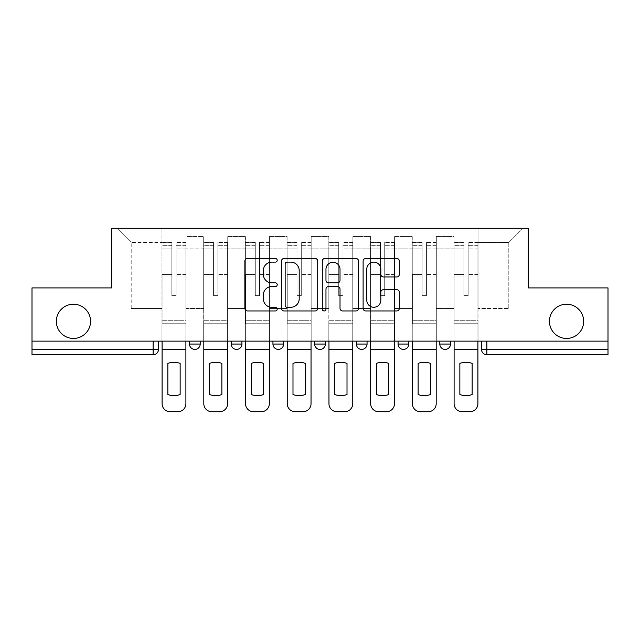 <?xml version="1.0" encoding="UTF-8"?>
<svg xmlns="http://www.w3.org/2000/svg" width="640" height="640" viewBox="0 0 640 640"><rect width="100%" height="100%" fill="white"/><g stroke="black" fill="none" stroke-linecap="round" stroke-linejoin="round"><path stroke-width="0.48" stroke-dasharray="3.2 2.4" d="M277.216 260.288A1.84 1.84 0 0 0 275.376 258.456L247.488 258.456A2.624 2.624 0 0 0 244.864 261.08L244.864 308.328A2.624 2.624 0 0 0 247.488 310.952L275.376 310.952A1.84 1.84 0 0 0 277.216 309.112A1.84 1.84 0 0 0 275.376 307.272L271.768 307.272A8.4 8.4 0 0 1 263.368 298.872L263.368 294.936A8.4 8.4 0 0 1 271.768 286.536L275.376 286.536A1.84 1.84 0 0 0 277.216 284.704A1.84 1.84 0 0 0 275.376 282.864L271.768 282.864A8.4 8.4 0 0 1 263.368 274.464L263.368 270.528A8.4 8.4 0 0 1 271.768 262.128L275.376 262.128A1.84 1.84 0 0 0 277.216 260.288M549.44 321.336A17.112 17.112 0 0 0 566.552 338.448A17.112 17.112 0 0 0 583.664 321.336A17.112 17.112 0 0 0 566.552 304.224A17.112 17.112 0 0 0 549.44 321.336M56.336 321.336A17.112 17.112 0 0 0 73.448 338.448A17.112 17.112 0 0 0 90.56 321.336A17.112 17.112 0 0 0 73.448 304.224A17.112 17.112 0 0 0 56.336 321.336M439.8 341.128L450.496 341.128L439.8 341.128M398.08 341.128L408.776 341.128L398.08 341.128M356.368 341.128L367.064 341.128L356.368 341.128L356.368 344.064L367.064 344.064M325.352 341.128L314.648 341.128L325.352 341.128L325.352 344.064A5.352 5.352 0 0 1 320 349.416A5.352 5.352 0 0 1 314.648 344.064L325.352 344.064M272.936 341.128L283.632 341.128L283.632 344.064L272.936 344.064L272.936 341.128L283.632 341.128M231.224 341.128L241.92 341.128L231.224 341.128L231.224 344.064L241.92 344.064A5.352 5.352 0 0 1 236.568 349.416M189.504 341.128L200.2 341.128L189.504 341.128L189.504 344.064L200.2 344.064A5.352 5.352 0 0 1 194.856 349.416M608 349.416L608 341.128L32 341.128L32 287.912L111.688 287.912L111.688 228.28L528.312 228.28L528.312 287.912L608 287.912L608 341.128L481.512 341.128L481.512 349.416A5.352 5.352 0 0 0 486.864 354.76L608 354.76L608 349.416L481.512 349.416M32 341.128L153.136 341.128L32 341.128L32 354.76L153.136 354.76L153.136 349.416L32 349.416M186.024 248.872L186.024 308.504L186.024 248.872L203.68 248.872L203.68 236.568L203.68 308.504L203.68 248.872L186.024 248.872M186.024 341.128L186.024 236.568L203.68 236.568L186.024 236.568L186.024 341.128L186.024 323.744L161.96 323.744L186.024 323.744L186.024 341.128L161.96 341.128L161.96 228.28L478.04 228.28L117.04 228.28L161.96 228.28L161.96 341.128L161.96 323.744L161.96 341.128L186.024 341.128M203.68 341.128L203.68 236.568L186.024 236.568L203.68 236.568L203.68 341.128L203.68 323.744L227.744 323.744L203.68 323.744L203.68 341.128L227.744 341.128L227.744 236.568L227.744 248.872L227.744 236.568L245.392 236.568L245.392 248.872L245.392 236.568L227.744 236.568L227.744 341.128L227.744 323.744L227.744 341.128L203.68 341.128M227.744 308.504L227.744 248.872L227.744 308.504L245.392 308.504L245.392 248.872L245.392 308.504L227.744 308.504M245.392 341.128L245.392 236.568L227.744 236.568L245.392 236.568L245.392 341.128L245.392 323.744L269.456 323.744L245.392 323.744L245.392 341.128L269.456 341.128L269.456 236.568L269.456 248.872L269.456 236.568L287.112 236.568L287.112 248.872L287.112 236.568L269.456 236.568L269.456 341.128L269.456 323.744L269.456 341.128L245.392 341.128M269.456 308.504L269.456 248.872L269.456 308.504L287.112 308.504L287.112 248.872L287.112 308.504L269.456 308.504M287.112 341.128L287.112 236.568L269.456 236.568L287.112 236.568L287.112 341.128L287.112 323.744L311.176 323.744L287.112 323.744L287.112 341.128L311.176 341.128L311.176 236.568L311.176 248.872L311.176 236.568L328.824 236.568L328.824 248.872L328.824 236.568L311.176 236.568L311.176 341.128L311.176 323.744L311.176 341.128L287.112 341.128M311.176 308.504L311.176 248.872L311.176 308.504L328.824 308.504L328.824 248.872L328.824 308.504L311.176 308.504M328.824 341.128L328.824 236.568L311.176 236.568L328.824 236.568L328.824 341.128L328.824 323.744L352.888 323.744L328.824 323.744L328.824 341.128L352.888 341.128L352.888 236.568L352.888 248.872L352.888 236.568L370.544 236.568L370.544 248.872L370.544 236.568L352.888 236.568L352.888 341.128L352.888 323.744L352.888 341.128L328.824 341.128M352.888 308.504L352.888 248.872L352.888 308.504L370.544 308.504L370.544 248.872L370.544 308.504L352.888 308.504M370.544 341.128L370.544 236.568L352.888 236.568L370.544 236.568L370.544 341.128L370.544 323.744L394.608 323.744L370.544 323.744L370.544 341.128L394.608 341.128L394.608 236.568L394.608 248.872L394.608 236.568L412.256 236.568L412.256 248.872L412.256 236.568L394.608 236.568L394.608 341.128L394.608 323.744L394.608 341.128L370.544 341.128M394.608 308.504L394.608 248.872L394.608 308.504L412.256 308.504L412.256 248.872L412.256 308.504L394.608 308.504M412.256 341.128L412.256 236.568L394.608 236.568L412.256 236.568L412.256 341.128L412.256 323.744L436.32 323.744L412.256 323.744L412.256 341.128L436.32 341.128L436.32 236.568L436.32 248.872L436.32 236.568L453.976 236.568L453.976 248.872L453.976 236.568L436.32 236.568L436.32 341.128L436.32 323.744L436.32 341.128L412.256 341.128M436.32 308.504L436.32 248.872L436.32 308.504L453.976 308.504L453.976 248.872L453.976 308.504L436.32 308.504M453.976 341.128L453.976 236.568L436.32 236.568L453.976 236.568L453.976 341.128L453.976 323.744L478.04 323.744L453.976 323.744L453.976 341.128L478.04 341.128L478.04 228.28L522.96 228.28L478.04 228.28L478.04 242.448L508.792 242.448L478.04 242.448L478.04 308.504L478.04 228.28L478.04 341.128L453.976 341.128L478.04 341.128L478.04 323.744L478.04 341.128L453.976 341.128M186.024 308.504L203.68 308.504L186.024 308.504M131.208 308.504L131.208 242.448L161.96 242.448L131.208 242.448L131.208 308.504L161.96 308.504L131.208 308.504M508.792 308.504L508.792 242.448L522.96 228.28L508.792 242.448L508.792 308.504L478.04 308.504L508.792 308.504M608 341.128L481.512 341.128M153.136 341.128L158.488 341.128L153.136 341.128L153.136 349.416L158.488 349.416M408.776 344.064L398.08 344.064A5.352 5.352 0 0 0 403.432 349.416M450.496 344.064A5.352 5.352 0 0 1 445.144 349.416A5.352 5.352 0 0 1 439.8 344.064L450.496 344.064M117.04 228.28L131.208 242.448L117.04 228.28M317.704 308.328L317.704 261.08A2.624 2.624 0 0 0 315.08 258.456L284.104 258.456A2.624 2.624 0 0 0 281.48 261.08L281.48 308.328A2.624 2.624 0 0 0 284.104 310.952L315.08 310.952A2.624 2.624 0 0 0 317.704 308.328M286.992 262.128A1.84 1.84 0 0 0 285.152 263.968L285.152 305.44A1.84 1.84 0 0 0 286.992 307.272L290.8 307.272A8.4 8.4 0 0 0 299.2 298.872L299.2 270.528A8.4 8.4 0 0 0 290.8 262.128L286.992 262.128M324.92 258.456L355.896 258.456A2.624 2.624 0 0 1 358.52 261.08L358.52 308.328A2.624 2.624 0 0 1 355.896 310.952L342.64 310.952A2.624 2.624 0 0 1 340.016 308.328L340.016 289.168A2.624 2.624 0 0 0 337.392 286.536L328.6 286.536A2.624 2.624 0 0 0 325.968 289.168L325.968 309.112A1.84 1.84 0 0 1 324.136 310.952A1.84 1.84 0 0 1 322.296 309.112L322.296 261.08A2.624 2.624 0 0 1 324.92 258.456M340.016 269.28A7.024 7.024 0 0 0 332.992 262.256A7.024 7.024 0 0 0 325.968 269.28L325.968 280.24A2.624 2.624 0 0 0 328.6 282.864L337.392 282.864A2.624 2.624 0 0 0 340.016 280.24L340.016 269.28M383.456 276.96L396.712 276.96A2.624 2.624 0 0 0 399.336 274.336L399.336 261.08A2.624 2.624 0 0 0 396.712 258.456L365.736 258.456A2.624 2.624 0 0 0 363.112 261.08L363.112 308.328A2.624 2.624 0 0 0 365.736 310.952L396.712 310.952A2.624 2.624 0 0 0 399.336 308.328L399.336 292.312A2.624 2.624 0 0 0 396.712 289.688L383.456 289.688A2.624 2.624 0 0 0 380.832 292.312L380.832 300.256A7.024 7.024 0 0 1 373.808 307.272A7.024 7.024 0 0 1 366.784 300.256L366.784 269.152A7.024 7.024 0 0 1 373.808 262.128A7.024 7.024 0 0 1 380.832 269.152L380.832 274.336A2.624 2.624 0 0 0 383.456 276.96M185.896 341.128L185.896 245.664L176.136 246.032L176.136 261.704L176.136 242.184L176.136 295.664L171.856 295.664L171.856 245.664L171.856 274.496L162.096 274.496L162.096 323.744L162.096 274.496L171.856 274.496L171.856 242.184L171.856 276.008L162.096 276.008L162.096 320.264L162.096 276.008L171.856 276.008L171.856 242.184L171.856 295.664L176.136 295.664L176.136 245.664L185.896 246.032L185.896 261.704L185.896 242.184L185.896 403.696A8.024 8.024 0 0 1 177.872 411.72L170.12 411.72A8.024 8.024 0 0 1 162.096 403.696L162.096 341.128M185.896 276.008L176.136 276.008L176.136 295.664L176.136 276.008L185.896 276.008L185.896 320.264L162.096 320.264L185.896 320.264L185.896 276.008M162.096 245.888L171.856 245.888L162.096 245.888M180.144 394.496A16.576 16.576 0 0 1 167.848 394.496L167.848 363.432A16.576 16.576 0 0 1 180.144 363.432L180.144 394.496M162.096 242.656L162.096 242.184L162.096 242.656L171.856 242.656L162.096 242.656M171.856 276.008L171.856 295.664L171.856 276.008M176.136 295.664L171.856 295.664L171.856 248.936L162.096 248.936L171.856 248.936L162.096 248.936L171.856 248.936L171.856 295.664L176.136 295.664L176.136 248.936L176.136 295.664L171.856 295.664L176.136 295.664L176.136 274.496L176.136 295.664L171.856 295.664L171.856 274.496L171.856 295.664L176.136 295.664M185.896 349.416L185.896 248.936L185.896 349.416L162.096 349.416M185.896 274.496L176.136 274.496L185.896 274.496L185.896 323.744L162.096 323.744L185.896 323.744L185.896 274.496M227.608 341.128L227.608 245.664L217.848 246.032L217.848 261.704L217.848 242.184L217.848 295.664L213.568 295.664L213.568 245.664L213.568 274.496L203.808 274.496L203.808 323.744L203.808 274.496L213.568 274.496L213.568 242.184L213.568 276.008L203.808 276.008L203.808 320.264L203.808 276.008L213.568 276.008L213.568 242.184L213.568 295.664L217.848 295.664L217.848 245.664L227.608 246.032L227.608 261.704L227.608 242.184L227.608 403.696A8.024 8.024 0 0 1 219.584 411.72L211.832 411.72A8.024 8.024 0 0 1 203.808 403.696L203.808 341.128M227.608 276.008L217.848 276.008L217.848 295.664L217.848 276.008L227.608 276.008L227.608 320.264L203.808 320.264L227.608 320.264L227.608 276.008M203.808 245.888L213.568 245.888L203.808 245.888M221.864 394.496A16.576 16.576 0 0 1 209.56 394.496L209.56 363.432A16.576 16.576 0 0 1 221.864 363.432L221.864 394.496M203.808 242.656L203.808 242.184L203.808 242.656L213.568 242.656L203.808 242.656M213.568 276.008L213.568 295.664L213.568 276.008M217.848 295.664L213.568 295.664L213.568 248.936L203.808 248.936L213.568 248.936L203.808 248.936L213.568 248.936L213.568 295.664L217.848 295.664L217.848 248.936L217.848 295.664L213.568 295.664L217.848 295.664L217.848 274.496L217.848 295.664L213.568 295.664L213.568 274.496L213.568 295.664L217.848 295.664M227.608 349.416L227.608 248.936L227.608 349.416L203.808 349.416M227.608 274.496L217.848 274.496L227.608 274.496L227.608 323.744L203.808 323.744L227.608 323.744L227.608 274.496M269.328 341.128L269.328 245.664L259.568 246.032L259.568 261.704L259.568 242.184L259.568 295.664L255.288 295.664L255.288 245.664L255.288 274.496L245.528 274.496L245.528 323.744L245.528 274.496L255.288 274.496L255.288 242.184L255.288 276.008L245.528 276.008L245.528 320.264L245.528 276.008L255.288 276.008L255.288 242.184L255.288 295.664L259.568 295.664L259.568 245.664L269.328 246.032L269.328 261.704L269.328 242.184L269.328 403.696A8.024 8.024 0 0 1 261.304 411.72L253.552 411.72A8.024 8.024 0 0 1 245.528 403.696L245.528 341.128M269.328 276.008L259.568 276.008L259.568 295.664L259.568 276.008L269.328 276.008L269.328 320.264L245.528 320.264L269.328 320.264L269.328 276.008M245.528 245.888L255.288 245.888L245.528 245.888M263.576 394.496A16.576 16.576 0 0 1 251.272 394.496L251.272 363.432A16.576 16.576 0 0 1 263.576 363.432L263.576 394.496M245.528 242.656L245.528 242.184L245.528 242.656L255.288 242.656L245.528 242.656M255.288 276.008L255.288 295.664L255.288 276.008M259.568 295.664L255.288 295.664L255.288 248.936L245.528 248.936L255.288 248.936L245.528 248.936L255.288 248.936L255.288 295.664L259.568 295.664L259.568 248.936L259.568 295.664L255.288 295.664L259.568 295.664L259.568 274.496L259.568 295.664L255.288 295.664L255.288 274.496L255.288 295.664L259.568 295.664M269.328 349.416L269.328 248.936L269.328 349.416L245.528 349.416M269.328 274.496L259.568 274.496L269.328 274.496L269.328 323.744L245.528 323.744L269.328 323.744L269.328 274.496M311.04 341.128L311.04 245.664L301.28 246.032L301.28 261.704L301.28 242.184L301.28 295.664L297 295.664L297 245.664L297 274.496L287.24 274.496L287.24 323.744L287.24 274.496L297 274.496L297 242.184L297 276.008L287.24 276.008L287.24 320.264L287.24 276.008L297 276.008L297 242.184L297 295.664L301.28 295.664L301.28 245.664L311.04 246.032L311.04 261.704L311.04 242.184L311.04 403.696A8.024 8.024 0 0 1 303.016 411.72L295.264 411.72A8.024 8.024 0 0 1 287.24 403.696L287.24 341.128M311.04 276.008L301.28 276.008L301.28 295.664L301.28 276.008L311.04 276.008L311.04 320.264L287.24 320.264L311.04 320.264L311.04 276.008M287.24 245.888L297 245.888L287.24 245.888M305.296 394.496A16.576 16.576 0 0 1 292.992 394.496L292.992 363.432A16.576 16.576 0 0 1 305.296 363.432L305.296 394.496M287.24 242.656L287.24 242.184L287.24 242.656L297 242.656L287.24 242.656M297 276.008L297 295.664L297 276.008M301.28 295.664L297 295.664L297 248.936L287.24 248.936L297 248.936L287.24 248.936L297 248.936L297 295.664L301.28 295.664L301.28 248.936L301.28 295.664L297 295.664L301.28 295.664L301.28 274.496L301.28 295.664L297 295.664L297 274.496L297 295.664L301.28 295.664M311.04 349.416L311.04 248.936L311.04 349.416L287.24 349.416M311.04 274.496L301.28 274.496L311.04 274.496L311.04 323.744L287.24 323.744L311.04 323.744L311.04 274.496M352.76 341.128L352.76 245.664L343 246.032L343 261.704L343 242.184L343 295.664L338.72 295.664L338.72 245.664L338.72 274.496L328.96 274.496L328.96 323.744L328.96 274.496L338.72 274.496L338.72 242.184L338.72 276.008L328.96 276.008L328.96 320.264L328.96 276.008L338.72 276.008L338.72 242.184L338.72 295.664L343 295.664L343 245.664L352.76 246.032L352.76 261.704L352.76 242.184L352.76 403.696A8.024 8.024 0 0 1 344.736 411.72L336.984 411.72A8.024 8.024 0 0 1 328.96 403.696L328.96 341.128M352.76 276.008L343 276.008L343 295.664L343 276.008L352.76 276.008L352.76 320.264L328.96 320.264L352.76 320.264L352.76 276.008M328.96 245.888L338.72 245.888L328.96 245.888M347.008 394.496A16.576 16.576 0 0 1 334.704 394.496L334.704 363.432A16.576 16.576 0 0 1 347.008 363.432L347.008 394.496M328.96 242.656L328.96 242.184L328.96 242.656L338.72 242.656L328.96 242.656M338.72 276.008L338.72 295.664L338.72 276.008M343 295.664L338.72 295.664L338.72 248.936L328.96 248.936L338.72 248.936L328.96 248.936L338.72 248.936L338.72 295.664L343 295.664L343 248.936L343 295.664L338.72 295.664L343 295.664L343 274.496L343 295.664L338.72 295.664L338.72 274.496L338.72 295.664L343 295.664M352.76 349.416L352.76 248.936L352.76 349.416L328.96 349.416M352.76 274.496L343 274.496L352.76 274.496L352.76 323.744L328.96 323.744L352.76 323.744L352.76 274.496M394.472 341.128L394.472 245.664L384.712 246.032L384.712 261.704L384.712 242.184L384.712 295.664L380.432 295.664L380.432 245.664L380.432 274.496L370.672 274.496L370.672 323.744L370.672 274.496L380.432 274.496L380.432 242.184L380.432 276.008L370.672 276.008L370.672 320.264L370.672 276.008L380.432 276.008L380.432 242.184L380.432 295.664L384.712 295.664L384.712 245.664L394.472 246.032L394.472 261.704L394.472 242.184L394.472 403.696A8.024 8.024 0 0 1 386.448 411.72L378.696 411.72A8.024 8.024 0 0 1 370.672 403.696L370.672 341.128M394.472 276.008L384.712 276.008L384.712 295.664L384.712 276.008L394.472 276.008L394.472 320.264L370.672 320.264L394.472 320.264L394.472 276.008M370.672 245.888L380.432 245.888L370.672 245.888M388.728 394.496A16.576 16.576 0 0 1 376.424 394.496L376.424 363.432A16.576 16.576 0 0 1 388.728 363.432L388.728 394.496M370.672 242.656L370.672 242.184L370.672 242.656L380.432 242.656L370.672 242.656M380.432 276.008L380.432 295.664L380.432 276.008M384.712 295.664L380.432 295.664L380.432 248.936L370.672 248.936L380.432 248.936L370.672 248.936L380.432 248.936L380.432 295.664L384.712 295.664L384.712 248.936L384.712 295.664L380.432 295.664L384.712 295.664L384.712 274.496L384.712 295.664L380.432 295.664L380.432 274.496L380.432 295.664L384.712 295.664M394.472 349.416L394.472 248.936L394.472 349.416L370.672 349.416M394.472 274.496L384.712 274.496L394.472 274.496L394.472 323.744L370.672 323.744L394.472 323.744L394.472 274.496M436.192 341.128L436.192 245.664L426.432 246.032L426.432 261.704L426.432 242.184L426.432 295.664L422.152 295.664L422.152 245.664L422.152 274.496L412.392 274.496L412.392 323.744L412.392 274.496L422.152 274.496L422.152 242.184L422.152 276.008L412.392 276.008L412.392 320.264L412.392 276.008L422.152 276.008L422.152 242.184L422.152 295.664L426.432 295.664L426.432 245.664L436.192 246.032L436.192 261.704L436.192 242.184L436.192 403.696A8.024 8.024 0 0 1 428.168 411.72L420.416 411.72A8.024 8.024 0 0 1 412.392 403.696L412.392 341.128M436.192 276.008L426.432 276.008L426.432 295.664L426.432 276.008L436.192 276.008L436.192 320.264L412.392 320.264L436.192 320.264L436.192 276.008M412.392 245.888L422.152 245.888L412.392 245.888M430.44 394.496A16.576 16.576 0 0 1 418.136 394.496L418.136 363.432A16.576 16.576 0 0 1 430.44 363.432L430.44 394.496M412.392 242.656L412.392 242.184L412.392 242.656L422.152 242.656L412.392 242.656M422.152 276.008L422.152 295.664L422.152 276.008M426.432 295.664L422.152 295.664L422.152 248.936L412.392 248.936L422.152 248.936L412.392 248.936L422.152 248.936L422.152 295.664L426.432 295.664L426.432 248.936L426.432 295.664L422.152 295.664L426.432 295.664L426.432 274.496L426.432 295.664L422.152 295.664L422.152 274.496L422.152 295.664L426.432 295.664M436.192 349.416L436.192 248.936L436.192 349.416L412.392 349.416M436.192 274.496L426.432 274.496L436.192 274.496L436.192 323.744L412.392 323.744L436.192 323.744L436.192 274.496M477.904 341.128L477.904 245.664L468.144 246.032L468.144 261.704L468.144 242.184L468.144 295.664L463.864 295.664L463.864 245.664L463.864 274.496L454.104 274.496L454.104 323.744L454.104 274.496L463.864 274.496L463.864 242.184L463.864 276.008L454.104 276.008L454.104 320.264L454.104 276.008L463.864 276.008L463.864 242.184L463.864 295.664L468.144 295.664L468.144 245.664L477.904 246.032L477.904 261.704L477.904 242.184L477.904 403.696A8.024 8.024 0 0 1 469.88 411.72L462.128 411.72A8.024 8.024 0 0 1 454.104 403.696L454.104 341.128M477.904 276.008L468.144 276.008L468.144 295.664L468.144 276.008L477.904 276.008L477.904 320.264L454.104 320.264L477.904 320.264L477.904 276.008M454.104 245.888L463.864 245.888L454.104 245.888M472.152 394.496A16.576 16.576 0 0 1 459.856 394.496L459.856 363.432A16.576 16.576 0 0 1 472.152 363.432L472.152 394.496M454.104 242.656L454.104 242.184L454.104 242.656L463.864 242.656L454.104 242.656M463.864 276.008L463.864 295.664L463.864 276.008M468.144 295.664L463.864 295.664L463.864 248.936L454.104 248.936L463.864 248.936L454.104 248.936L463.864 248.936L463.864 295.664L468.144 295.664L468.144 248.936L468.144 295.664L463.864 295.664L468.144 295.664L468.144 274.496L468.144 295.664L463.864 295.664L463.864 274.496L463.864 295.664L468.144 295.664M477.904 349.416L477.904 248.936L477.904 349.416L454.104 349.416M477.904 274.496L468.144 274.496L477.904 274.496L477.904 323.744L454.104 323.744L477.904 323.744L477.904 274.496M453.976 248.872L436.32 248.872L453.976 248.872M412.256 248.872L394.608 248.872L412.256 248.872M370.544 248.872L352.888 248.872L370.544 248.872M328.824 248.872L311.176 248.872L328.824 248.872M287.112 248.872L269.456 248.872L287.112 248.872M245.392 248.872L227.744 248.872L245.392 248.872M486.864 341.128L486.864 354.76M171.856 246.032L162.096 246.032L171.856 246.032M185.896 242.656L176.136 242.656L185.896 242.656M185.896 248.936L176.136 248.936L185.896 248.936M171.856 242.792L162.096 242.792L171.856 242.792M185.896 242.792L176.136 242.792L185.896 242.792M185.896 245.888L176.136 245.888L185.896 245.888M213.568 246.032L203.808 246.032L213.568 246.032M227.608 242.656L217.848 242.656L227.608 242.656M227.608 248.936L217.848 248.936L227.608 248.936M213.568 242.792L203.808 242.792L213.568 242.792M227.608 242.792L217.848 242.792L227.608 242.792M227.608 245.888L217.848 245.888L227.608 245.888M255.288 246.032L245.528 246.032L255.288 246.032M269.328 242.656L259.568 242.656L269.328 242.656M269.328 248.936L259.568 248.936L269.328 248.936M255.288 242.792L245.528 242.792L255.288 242.792M269.328 242.792L259.568 242.792L269.328 242.792M269.328 245.888L259.568 245.888L269.328 245.888M297 246.032L287.24 246.032L297 246.032M311.04 242.656L301.28 242.656L311.04 242.656M311.04 248.936L301.28 248.936L311.04 248.936M297 242.792L287.24 242.792L297 242.792M311.04 242.792L301.28 242.792L311.04 242.792M311.04 245.888L301.28 245.888L311.04 245.888M338.72 246.032L328.96 246.032L338.72 246.032M352.76 242.656L343 242.656L352.76 242.656M352.76 248.936L343 248.936L352.76 248.936M338.72 242.792L328.96 242.792L338.72 242.792M352.76 242.792L343 242.792L352.76 242.792M352.76 245.888L343 245.888L352.76 245.888M380.432 246.032L370.672 246.032L380.432 246.032M394.472 242.656L384.712 242.656L394.472 242.656M394.472 248.936L384.712 248.936L394.472 248.936M380.432 242.792L370.672 242.792L380.432 242.792M394.472 242.792L384.712 242.792L394.472 242.792M394.472 245.888L384.712 245.888L394.472 245.888M422.152 246.032L412.392 246.032L422.152 246.032M436.192 242.656L426.432 242.656L436.192 242.656M436.192 248.936L426.432 248.936L436.192 248.936M422.152 242.792L412.392 242.792L422.152 242.792M436.192 242.792L426.432 242.792L436.192 242.792M436.192 245.888L426.432 245.888L436.192 245.888M463.864 246.032L454.104 246.032L463.864 246.032M477.904 242.656L468.144 242.656L477.904 242.656M477.904 248.936L468.144 248.936L477.904 248.936M463.864 242.792L454.104 242.792L463.864 242.792M477.904 242.792L468.144 242.792L477.904 242.792M477.904 245.888L468.144 245.888L477.904 245.888M185.896 242.184L176.136 242.184L185.896 242.184M171.856 245.664L162.096 245.664L171.856 245.664M171.856 242.184L162.096 242.184L171.856 242.184M185.896 245.664L176.136 245.664L185.896 245.664M227.608 242.184L217.848 242.184L227.608 242.184M213.568 245.664L203.808 245.664L213.568 245.664M213.568 242.184L203.808 242.184L213.568 242.184M227.608 245.664L217.848 245.664L227.608 245.664M269.328 242.184L259.568 242.184L269.328 242.184M255.288 245.664L245.528 245.664L255.288 245.664M255.288 242.184L245.528 242.184L255.288 242.184M269.328 245.664L259.568 245.664L269.328 245.664M311.04 242.184L301.28 242.184L311.04 242.184M297 245.664L287.24 245.664L297 245.664M297 242.184L287.24 242.184L297 242.184M311.04 245.664L301.28 245.664L311.04 245.664M352.76 242.184L343 242.184L352.76 242.184M338.72 245.664L328.96 245.664L338.72 245.664M338.72 242.184L328.96 242.184L338.72 242.184M352.76 245.664L343 245.664L352.76 245.664M394.472 242.184L384.712 242.184L394.472 242.184M380.432 245.664L370.672 245.664L380.432 245.664M380.432 242.184L370.672 242.184L380.432 242.184M394.472 245.664L384.712 245.664L394.472 245.664M436.192 242.184L426.432 242.184L436.192 242.184M422.152 245.664L412.392 245.664L422.152 245.664M422.152 242.184L412.392 242.184L422.152 242.184M436.192 245.664L426.432 245.664L436.192 245.664M477.904 242.184L468.144 242.184L477.904 242.184M463.864 245.664L454.104 245.664L463.864 245.664M463.864 242.184L454.104 242.184L463.864 242.184M477.904 245.664L468.144 245.664L477.904 245.664"/><path stroke-width="0.96" d="M277.216 260.288A1.84 1.84 0 0 0 275.376 258.456L247.488 258.456A2.624 2.624 0 0 0 244.864 261.08L244.864 308.328A2.624 2.624 0 0 0 247.488 310.952L275.376 310.952A1.84 1.84 0 0 0 277.216 309.112A1.84 1.84 0 0 0 275.376 307.272L271.768 307.272A8.4 8.4 0 0 1 263.368 298.872L263.368 294.936A8.4 8.4 0 0 1 271.768 286.536L275.376 286.536A1.84 1.84 0 0 0 277.216 284.704A1.84 1.84 0 0 0 275.376 282.864L271.768 282.864A8.4 8.4 0 0 1 263.368 274.464L263.368 270.528A8.4 8.4 0 0 1 271.768 262.128L275.376 262.128A1.84 1.84 0 0 0 277.216 260.288M549.44 321.336A17.112 17.112 0 0 0 566.552 338.448A17.112 17.112 0 0 0 583.664 321.336A17.112 17.112 0 0 0 566.552 304.224A17.112 17.112 0 0 0 549.44 321.336M56.336 321.336A17.112 17.112 0 0 0 73.448 338.448A17.112 17.112 0 0 0 90.56 321.336A17.112 17.112 0 0 0 73.448 304.224A17.112 17.112 0 0 0 56.336 321.336M439.8 341.128L439.8 344.064L450.496 344.064A5.352 5.352 0 0 1 445.144 349.416A5.352 5.352 0 0 1 439.8 344.064L439.8 341.128M398.08 341.128L398.08 344.064L408.776 344.064A5.352 5.352 0 0 1 403.432 349.416A5.352 5.352 0 0 1 398.08 344.064L398.08 341.128M314.648 341.128L314.648 344.064L325.352 344.064A5.352 5.352 0 0 1 320 349.416A5.352 5.352 0 0 1 314.648 344.064L314.648 341.128M396.712 276.96A2.624 2.624 0 0 0 399.336 274.336L399.336 261.08A2.624 2.624 0 0 0 396.712 258.456L365.736 258.456A2.624 2.624 0 0 0 363.112 261.08L363.112 308.328A2.624 2.624 0 0 0 365.736 310.952L396.712 310.952A2.624 2.624 0 0 0 399.336 308.328L399.336 292.312A2.624 2.624 0 0 0 396.712 289.688L383.456 289.688A2.624 2.624 0 0 0 380.832 292.312L380.832 300.256A7.024 7.024 0 0 1 373.808 307.272A7.024 7.024 0 0 1 366.784 300.256L366.784 269.152A7.024 7.024 0 0 1 373.808 262.128A7.024 7.024 0 0 1 380.832 269.152L380.832 274.336A2.624 2.624 0 0 0 383.456 276.96L396.712 276.96M32 341.128L32 287.912L111.688 287.912L111.688 228.28L528.312 228.28L528.312 287.912L608 287.912L608 341.128L32 341.128L32 349.416L158.488 349.416L158.488 341.128L158.488 349.416A5.352 5.352 0 0 1 153.136 354.76L32 354.76L32 349.416M317.704 261.08A2.624 2.624 0 0 0 315.08 258.456L284.104 258.456A2.624 2.624 0 0 0 281.48 261.08L281.48 308.328A2.624 2.624 0 0 0 284.104 310.952L315.08 310.952A2.624 2.624 0 0 0 317.704 308.328L317.704 261.08M324.92 258.456L355.896 258.456A2.624 2.624 0 0 1 358.52 261.08L358.52 308.328A2.624 2.624 0 0 1 355.896 310.952L342.64 310.952A2.624 2.624 0 0 1 340.016 308.328L340.016 289.168A2.624 2.624 0 0 0 337.392 286.536L328.6 286.536A2.624 2.624 0 0 0 325.968 289.168L325.968 309.112A1.84 1.84 0 0 1 324.136 310.952A1.84 1.84 0 0 1 322.296 309.112L322.296 261.08A2.624 2.624 0 0 1 324.92 258.456M481.512 341.128L481.512 349.416L608 349.416L608 354.76L486.864 354.76A5.352 5.352 0 0 1 481.512 349.416M608 341.128L608 349.416M450.496 341.128L450.496 344.064L450.496 341.128M408.776 344.064L408.776 341.128L408.776 344.064A5.352 5.352 0 0 1 403.432 349.416M367.064 341.128L367.064 344.064A5.352 5.352 0 0 1 361.712 349.416A5.352 5.352 0 0 1 356.368 344.064A5.352 5.352 0 0 0 361.712 349.416A5.352 5.352 0 0 0 367.064 344.064L367.064 341.128M356.368 341.128L356.368 344.064L367.064 344.064M325.352 341.128L325.352 344.064M283.632 341.128L283.632 344.064A5.352 5.352 0 0 1 278.288 349.416A5.352 5.352 0 0 1 272.936 344.064A5.352 5.352 0 0 0 278.288 349.416A5.352 5.352 0 0 0 283.632 344.064L272.936 344.064L272.936 341.128M231.224 341.128L231.224 344.064L241.92 344.064L241.92 341.128L241.92 344.064A5.352 5.352 0 0 1 236.568 349.416A5.352 5.352 0 0 1 231.224 344.064A5.352 5.352 0 0 0 236.568 349.416M189.504 341.128L189.504 344.064L200.2 344.064L200.2 341.128L200.2 344.064A5.352 5.352 0 0 1 194.856 349.416A5.352 5.352 0 0 1 189.504 344.064A5.352 5.352 0 0 0 194.856 349.416M153.136 341.128L153.136 354.76A5.352 5.352 0 0 0 158.488 349.416M286.992 262.128A1.84 1.84 0 0 0 285.152 263.968L285.152 305.44A1.84 1.84 0 0 0 286.992 307.272L290.8 307.272A8.4 8.4 0 0 0 299.2 298.872L299.2 270.528A8.4 8.4 0 0 0 290.8 262.128L286.992 262.128M340.016 269.28A7.024 7.024 0 0 0 332.992 262.256A7.024 7.024 0 0 0 325.968 269.28L325.968 280.24A2.624 2.624 0 0 0 328.6 282.864L337.392 282.864A2.624 2.624 0 0 0 340.016 280.24L340.016 269.28M162.096 349.416L162.096 403.696A8.024 8.024 0 0 0 170.12 411.72L177.872 411.72A8.024 8.024 0 0 0 185.896 403.696L185.896 349.416L162.096 349.416L162.096 341.128M185.896 349.416L185.896 341.128M180.144 394.496L180.144 363.432A16.576 16.576 0 0 0 167.848 363.432L167.848 394.496A16.576 16.576 0 0 0 180.144 394.496M203.808 349.416L203.808 403.696A8.024 8.024 0 0 0 211.832 411.72L219.584 411.72A8.024 8.024 0 0 0 227.608 403.696L227.608 349.416L203.808 349.416L203.808 341.128M227.608 349.416L227.608 341.128M221.864 394.496L221.864 363.432A16.576 16.576 0 0 0 209.56 363.432L209.56 394.496A16.576 16.576 0 0 0 221.864 394.496M245.528 349.416L245.528 403.696A8.024 8.024 0 0 0 253.552 411.72L261.304 411.72A8.024 8.024 0 0 0 269.328 403.696L269.328 349.416L245.528 349.416L245.528 341.128M269.328 349.416L269.328 341.128M263.576 394.496L263.576 363.432A16.576 16.576 0 0 0 251.272 363.432L251.272 394.496A16.576 16.576 0 0 0 263.576 394.496M287.24 349.416L287.24 403.696A8.024 8.024 0 0 0 295.264 411.72L303.016 411.72A8.024 8.024 0 0 0 311.04 403.696L311.04 349.416L287.24 349.416L287.24 341.128M311.04 349.416L311.04 341.128M305.296 394.496L305.296 363.432A16.576 16.576 0 0 0 292.992 363.432L292.992 394.496A16.576 16.576 0 0 0 305.296 394.496M328.96 349.416L328.96 403.696A8.024 8.024 0 0 0 336.984 411.72L344.736 411.72A8.024 8.024 0 0 0 352.76 403.696L352.76 349.416L328.96 349.416L328.96 341.128M352.76 349.416L352.76 341.128M347.008 394.496L347.008 363.432A16.576 16.576 0 0 0 334.704 363.432L334.704 394.496A16.576 16.576 0 0 0 347.008 394.496M370.672 349.416L370.672 403.696A8.024 8.024 0 0 0 378.696 411.72L386.448 411.72A8.024 8.024 0 0 0 394.472 403.696L394.472 349.416L370.672 349.416L370.672 341.128M394.472 349.416L394.472 341.128M388.728 394.496L388.728 363.432A16.576 16.576 0 0 0 376.424 363.432L376.424 394.496A16.576 16.576 0 0 0 388.728 394.496M412.392 349.416L412.392 403.696A8.024 8.024 0 0 0 420.416 411.72L428.168 411.72A8.024 8.024 0 0 0 436.192 403.696L436.192 349.416L412.392 349.416L412.392 341.128M436.192 349.416L436.192 341.128M430.44 394.496L430.44 363.432A16.576 16.576 0 0 0 418.136 363.432L418.136 394.496A16.576 16.576 0 0 0 430.44 394.496M454.104 349.416L454.104 403.696A8.024 8.024 0 0 0 462.128 411.72L469.88 411.72A8.024 8.024 0 0 0 477.904 403.696L477.904 349.416L454.104 349.416L454.104 341.128M477.904 349.416L477.904 341.128M472.152 394.496L472.152 363.432A16.576 16.576 0 0 0 459.856 363.432L459.856 394.496A16.576 16.576 0 0 0 472.152 394.496M486.864 341.128L486.864 354.76"/></g></svg>
